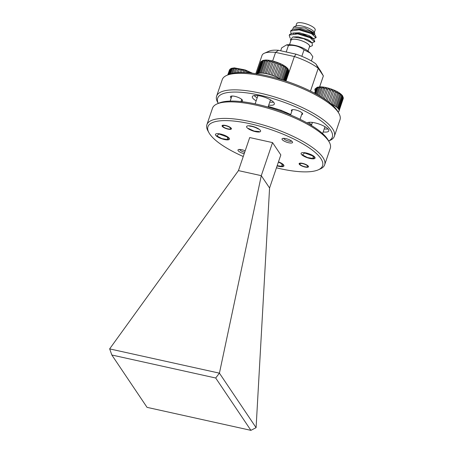 <?xml version="1.0" encoding="UTF-8"?>
<svg xmlns="http://www.w3.org/2000/svg" width="453" height="453" viewBox="0 0 453 453"><rect width="100%" height="100%" fill="white"/><g stroke="black" fill="none" stroke-linecap="round" stroke-linejoin="round"><path stroke-width="0.68" d="M299.982 164.36A4.145 1.206 18.8 0 1 299.931 164.275A4.145 1.206 18.8 0 1 304.178 164.065A4.145 1.206 18.8 0 1 307.411 166.823A4.145 1.206 18.8 0 1 303.516 166.381A4.145 1.206 18.8 0 1 299.982 164.36M291.556 141.002A4.145 1.206 18.8 0 1 291.307 141.183A4.145 1.206 18.8 0 1 287.298 140.702A4.145 1.206 18.8 0 1 283.827 138.635A4.145 1.206 18.8 0 1 283.742 138.341M244.711 152.219A4.145 1.206 18.8 0 1 239.762 149.739A4.145 1.206 18.8 0 1 239.671 149.445M222.938 126.438A4.145 1.206 18.8 0 1 222.887 126.353A4.145 1.206 18.8 0 1 227.134 126.144A4.145 1.206 18.8 0 1 230.367 128.901A4.145 1.206 18.8 0 1 226.466 128.459A4.145 1.206 18.8 0 1 222.938 126.438M256.092 427.672L269.575 187.995L261.285 175.668L219.422 373.159L256.092 427.672L250.911 430.35L215.696 378.006L111.84 355.01L147.049 407.355L250.911 430.35M111.84 355.01L109.66 348.855L238.448 170.611L261.285 175.668L272.542 142.61L280.832 154.932L269.575 187.995M109.671 348.901L219.422 373.159M219.382 373.187L215.696 378.006M238.448 170.611L249.705 137.553L272.542 142.61M276.449 167.814A60.543 17.571 -161.2 0 0 318.165 169.881A60.543 17.571 -161.2 0 0 308.753 147.559A60.543 17.571 -161.2 0 0 250.135 123.748A60.543 17.571 -161.2 0 0 208.935 132.695A60.543 17.571 -161.2 0 0 243.25 156.511M285.911 138.629A5.555 1.614 18.8 0 1 292.559 142.48A5.555 1.614 18.8 0 1 286.783 142.219A5.555 1.614 18.8 0 1 282.038 138.901A5.555 1.614 18.8 0 1 285.911 138.629M244.184 153.754A5.555 1.614 18.8 0 1 237.972 150.005A5.555 1.614 18.8 0 1 241.845 149.728A5.555 1.614 18.8 0 1 245.186 150.821M302.559 163.369A4.932 1.433 18.8 0 1 308.459 166.795A4.932 1.433 18.8 0 1 303.329 166.557A4.932 1.433 18.8 0 1 299.122 163.612A4.932 1.433 18.8 0 1 302.559 163.369M225.509 125.447A4.932 1.433 18.8 0 1 231.415 128.873A4.932 1.433 18.8 0 1 226.285 128.641A4.932 1.433 18.8 0 1 222.072 125.691A4.932 1.433 18.8 0 1 225.509 125.447M306.245 152.984A7.384 2.14 18.8 0 1 315.073 158.103A7.384 2.14 18.8 0 1 307.394 157.752A7.384 2.14 18.8 0 1 301.098 153.346A7.384 2.14 18.8 0 1 306.245 152.984M251.76 126.166A7.384 2.14 18.8 0 1 260.594 131.291A7.384 2.14 18.8 0 1 252.916 130.94A7.384 2.14 18.8 0 1 246.619 126.534A7.384 2.14 18.8 0 1 251.76 126.166M220.6 134.02A7.384 2.14 18.8 0 1 229.433 139.139A7.384 2.14 18.8 0 1 221.755 138.788A7.384 2.14 18.8 0 1 215.458 134.382A7.384 2.14 18.8 0 1 220.6 134.02M278.476 161.857A7.384 2.14 18.8 0 1 283.912 165.957A7.384 2.14 18.8 0 1 277.106 165.883M318.165 169.881L320.124 169.026A62.203 18.052 -161.2 0 0 324.665 164.784A62.203 18.052 -161.2 0 0 322.87 157.384A62.203 18.052 -161.2 0 0 250.232 121.631A62.203 18.052 -161.2 0 0 206.896 124.694A62.203 18.052 -161.2 0 0 207.904 130.821L208.935 132.695M324.665 164.784L330.288 148.256A62.203 18.052 -161.2 0 0 329.28 142.129A62.203 18.052 -161.2 0 0 328.499 140.855A62.203 18.052 -161.2 0 0 275.566 110.566A62.203 18.052 -161.2 0 0 217.061 103.93A62.203 18.052 -161.2 0 0 212.519 108.165L206.896 124.694M329.28 142.129L328.249 140.254A60.543 17.571 -161.2 0 0 327.485 139.014A60.543 17.571 -161.2 0 0 275.968 109.535A60.543 17.571 -161.2 0 0 219.02 103.074L217.061 103.93M286.789 112.633A7.384 2.14 -161.2 0 0 286.307 113.108L286.262 113.25M328.64 140.968A60.543 17.571 -161.2 0 0 280.65 101.059A60.543 17.571 -161.2 0 0 218.272 103.397L217.621 102.27A62.203 18.052 18.8 0 1 216.613 96.144L222.242 79.615A62.203 18.052 18.8 0 1 226.777 75.379L228.742 74.524A60.543 17.571 18.8 0 1 287.298 81.523A60.543 17.571 18.8 0 1 337.966 111.704L339.003 113.578A62.203 18.052 18.8 0 1 340.01 119.705L334.382 136.234A62.203 18.052 18.8 0 1 329.846 140.475L328.651 140.991M272.644 60.991L275.583 52.372A32.344 9.388 -161.2 0 0 264.376 53.222A32.344 9.388 -161.2 0 0 262.015 55.425L255.803 73.675M285.99 81.087L294.354 56.529L275.583 52.372L278.538 50.3A28.199 8.182 -161.2 0 0 269.275 51.087L264.376 53.222M310.486 91.081L318.244 68.29A32.344 9.388 -161.2 0 0 294.354 56.529L296.03 54.167L278.538 50.3M319.625 86.851L323.357 75.883L318.244 68.29L315.894 63.947A28.199 8.182 -161.2 0 0 296.03 54.167M319.654 86.851L323.255 76.274A32.344 9.388 -161.2 0 0 323.357 75.883L320.656 71.025L315.894 63.947M257.768 96.104A7.384 2.14 18.8 0 1 257.406 95.543M270.962 100.158A7.384 2.14 18.8 0 1 270.328 100.379M312.247 122.916A7.384 2.14 18.8 0 1 311.885 122.355M325.435 126.97A7.384 2.14 18.8 0 1 324.807 127.197M231.625 96.857A5.555 1.614 18.8 0 1 231.46 96.189A5.555 1.614 18.8 0 1 231.517 96.076M242.004 99.643A5.555 1.614 18.8 0 1 241.981 99.773A5.555 1.614 18.8 0 1 241.438 100.204M226.777 75.379A62.203 18.052 18.8 0 1 286.942 82.571A62.203 18.052 18.8 0 1 339.003 113.578M269.739 102.112A11.614 3.369 -161.2 0 0 273.533 102.157M254.144 95.555A11.614 3.369 -161.2 0 0 257.179 97.837M324.218 128.924A11.614 3.369 -161.2 0 0 328.012 128.969M308.623 122.372A11.614 3.369 -161.2 0 0 311.658 124.649M291.845 111.262A5.929 1.721 18.8 0 1 291.84 109.824A5.929 1.721 18.8 0 1 297.576 110.509A5.929 1.721 18.8 0 1 302.536 113.465A5.929 1.721 18.8 0 1 301.658 114.603M231.206 98.086A6.387 1.852 18.8 0 1 230.883 96.24A6.387 1.852 18.8 0 1 236.891 96.919A6.387 1.852 18.8 0 1 242.327 100.028A6.387 1.852 18.8 0 1 242.406 100.164A6.387 1.852 18.8 0 1 241.019 101.427M216.613 96.144A62.203 18.052 18.8 0 1 281.319 99.099A62.203 18.052 18.8 0 1 334.382 136.234M256.155 100.838A11.614 3.369 18.8 0 1 252.338 96.619A11.614 3.369 18.8 0 1 264.416 97.169A11.614 3.369 18.8 0 1 274.32 104.099A11.614 3.369 18.8 0 1 268.72 105.119M307.134 122.967A11.614 3.369 18.8 0 1 319.778 124.298A11.614 3.369 18.8 0 1 328.799 130.917A11.614 3.369 18.8 0 1 323.199 131.931M268.289 106.381L281.217 110.339L290.735 114.524M315.99 37.389L315.384 35.396L311.726 32.99L299.325 29.168L294.224 28.992L291.013 30.362L290.611 31.393L290.786 31.036L299.093 29.841L311.494 33.664L315.956 37.758L313.255 38.732M314.609 41.45L314.003 39.456L310.345 37.05L297.944 33.228L292.842 33.046L289.631 34.422L289.229 35.447L289.405 35.096L297.712 33.901L310.112 37.724L314.575 41.812L311.874 42.786M290.922 40.51A9.87 2.865 18.8 0 1 300.696 40.425A9.87 2.865 18.8 0 1 309.637 46.534L309.484 46.925L312.366 45.668L312.225 43.126L303.51 38.618L292.87 36.942L290.373 39.734L290.877 40.651M292.87 36.942L298.153 36.84L307.53 39.541L310.424 41.376L312.225 43.126M293.38 33.658L294.592 32.961M292.842 33.046L299.535 32.78L308.912 35.481L311.806 37.316L314.003 39.456M312.344 38.182L311.97 38.765M294.761 29.604L295.973 28.901M294.224 28.992L300.917 28.726L310.294 31.427L313.187 33.262L315.384 35.396M313.725 34.128L313.351 34.711M310.764 38.063A13.024 3.777 -161.2 0 0 312.293 38.154M290.197 38.194L289.235 35.442M291.058 33.437L290.611 31.387M312.196 38.601L311.596 38.539M312.038 33.947A9.87 2.865 -161.2 0 0 313.153 33.771M314.773 33.228L314.093 31.993A9.87 2.865 -161.2 0 0 305.837 27.072A9.87 2.865 -161.2 0 0 296.29 25.934L293.64 27.089L305.129 28.024L314.773 33.228L314.473 34.519M292.627 29.315L293.64 27.089M308.017 51.036L309.575 46.466A9.785 2.843 -161.2 0 0 301.222 40.623A9.785 2.843 -161.2 0 0 291.047 40.158L289.49 44.728M311.97 33.913A9.785 2.843 -161.2 0 0 313.091 33.737M314.342 32.446L315.197 29.938A9.785 2.843 -161.2 0 0 306.851 24.094A9.785 2.843 -161.2 0 0 296.67 23.63L295.815 26.138M280.679 50.77L281.675 47.854L286.511 44.921L288.453 45.43C294.303 44.909 299.495 46.387 304.031 49.864L310.333 53.086L312.83 56.721L311.387 60.962M301.834 56.319L304.031 49.864M288.453 45.43L286.217 51.999M302.955 34.275A7.803 2.265 18.8 0 1 308.635 37.021M295.498 33.669A7.803 2.265 18.8 0 1 298.278 33.279M315.311 91.008A14.926 4.332 18.8 0 1 315.112 90.668L315.305 90.283L315.095 89.717L314.903 90.102A14.926 4.332 18.8 0 1 314.863 89.643L314.982 89.173A14.926 4.332 18.8 0 1 315.231 88.811L315.673 88.46A14.926 4.332 18.8 0 1 316.205 88.21M315.175 88.794L314.982 89.173M316.228 88.222L317.14 87.622L315.101 93.46M315.724 93.794L317.921 87.497L318.94 87.423L316.562 94.252M317.411 94.728L319.937 87.429L321.188 87.503L318.476 95.334M319.507 95.934L322.366 87.633L323.787 87.854L320.752 96.676M321.913 97.389L325.09 88.109L326.624 88.46L323.272 98.25M324.501 99.054L327.995 88.822L329.569 89.298L325.917 100.017M327.162 100.9L330.95 89.756L332.502 90.323L328.555 101.931M329.603 103.301L333.827 90.86L335.288 91.5L331.081 103.913A14.926 4.332 18.8 0 1 332.309 104.507L336.505 92.089L337.808 92.774L333.612 105.192A14.926 4.332 18.8 0 1 334.676 105.809L338.867 93.392L339.954 94.094L335.769 106.512A14.926 4.332 18.8 0 1 336.619 107.129L340.798 94.705L341.63 95.39L341.517 95.793L337.417 107.842L336.619 107.129M342.145 96.387L342.23 95.974L342.757 96.614L342.649 97.021L338.55 109.071L337.983 108.448L342.145 96.387L341.517 95.793M339.127 110.153L338.878 109.603L343.085 97.146L343.215 98.131L339.127 110.153A14.926 4.332 18.8 0 1 339.167 110.611M343.232 98.578L339.008 111.093L343.215 98.131M338.759 111.455L338.351 111.789A14.926 4.332 18.8 0 1 338.091 111.925M339.048 111.076A14.926 4.332 18.8 0 1 338.799 111.438M338.584 109.048A14.926 4.332 18.8 0 1 338.912 109.581M337.451 107.82A14.926 4.332 18.8 0 1 338.051 108.409M335.769 106.512L334.676 105.809M333.612 105.192L332.309 104.507M331.081 103.913L335.288 91.5M339.048 110.187L343.295 97.712M335.707 106.568L339.954 94.094M333.561 105.249L337.808 92.774M328.55 101.931L332.502 90.323M324.507 99.06L327.995 88.822M319.535 95.951L322.366 87.633M317.445 94.751L319.937 87.429M315.764 93.816L317.921 87.497M314.575 93.176L316.256 88.233M313.102 158.499L313.776 158.425L314.371 156.993L313.04 156.025L313.102 158.499L307.468 157.548L302.417 154.864L304.62 152.961L313.04 156.025M314.371 156.993L313.272 156.172M256.732 73.816L260.696 61.982L256.608 73.794M260.752 61.999L261.387 61.268L256.698 74.094M261.749 61.41L262.661 60.81L258.397 73.244L257.649 73.46L261.749 61.41L261.222 61.659M263.284 61.07L263.442 60.685L264.461 60.611L260.203 73.046L259.178 73.12L263.284 61.07L262.497 61.195M265.288 60.991L265.464 60.617L266.709 60.691L262.457 73.126L261.2 73.012L265.288 60.991L264.303 60.996M267.74 61.206L267.887 60.821L269.309 61.042L265.062 73.477L263.635 73.256L267.74 61.206L266.557 61.076M267.904 74.049L266.37 73.692L270.464 61.67L270.611 61.291L272.145 61.648L267.904 74.049A14.926 4.332 18.8 0 1 269.286 74.411L273.516 62.01L275.09 62.486L270.86 74.887A14.926 4.332 18.8 0 1 272.253 75.351L276.472 62.944L278.023 63.511L273.805 75.917A14.926 4.332 18.8 0 1 275.141 76.455M276.602 77.101L275.124 76.489L279.354 64.049L280.809 64.688L276.602 77.101A14.926 4.332 18.8 0 1 277.831 77.689L282.026 65.277L283.329 65.962L283.21 66.359L279.11 78.409L277.831 77.689M280.6 79.371L280.141 79.049L284.388 66.574L285.475 67.276L281.256 79.728M282.287 79.887L286.319 67.888L287.151 68.579L287.06 68.981L283.244 80.192M283.952 80.419L287.751 69.162L288.199 70.215L284.648 80.64M285.107 80.793L288.606 70.334L288.737 71.314L285.469 80.911M285.65 80.974L288.737 71.314M288.742 71.823L285.684 80.985M265.056 73.437A14.926 4.332 18.8 0 1 266.37 73.692M262.446 73.086A14.926 4.332 18.8 0 1 263.635 73.216M260.192 73.007A14.926 4.332 18.8 0 1 261.2 73.012M258.38 73.205A14.926 4.332 18.8 0 1 259.167 73.08M257.106 73.669A14.926 4.332 18.8 0 1 257.632 73.42M279.139 78.38A14.926 4.332 18.8 0 1 280.197 78.998M273.805 75.917L272.253 75.351M270.86 74.887L269.286 74.411M285.418 80.894L288.816 70.9M284.597 80.623L288.278 69.802M283.199 80.175L287.151 68.579M276.562 77.163L280.809 64.688M273.776 75.985L278.023 63.511M269.269 74.485L273.516 62.01M266.364 73.771L270.611 61.291M261.217 73.092L265.464 60.617M256.789 73.822L260.945 61.619M248.431 128.471L254.093 131.081L259.207 131.574M249.546 126.11C252.695 126.387 255.645 127.372 258.403 129.077M229.535 69.83L227.734 74.96M227.882 74.892L229.62 69.858L230.226 69.122L228.255 74.734M228.788 74.502L230.753 68.873L231.5 68.658L229.558 74.19M230.401 73.901L232.281 68.533L233.301 68.465L231.511 73.584M232.604 73.329L234.303 68.465L235.549 68.539L233.963 73.075M235.26 72.888L236.726 68.675L238.148 68.89L236.811 72.723M238.25 72.616L239.45 69.145L240.985 69.496L239.926 72.542M241.443 72.52L242.355 69.864L243.935 70.334L243.176 72.537M244.705 72.582L245.311 70.793L246.862 71.364L246.426 72.673L246.862 71.364M247.904 72.774L248.193 71.897L249.654 72.542L249.524 72.933M232.281 68.533L230.458 73.884M234.303 68.465L232.649 73.324M236.726 68.675L235.294 72.882M239.45 69.145L238.272 72.616M227.463 139.541L228.142 139.462L228.731 138.029L227.406 137.066L227.463 139.535L221.828 138.584L216.783 135.9L218.986 134.003L227.406 137.066M228.731 138.029L227.633 137.208M280.747 111.183A13.267 3.851 18.8 0 1 281.455 110.43M281.942 166.353L282.621 166.279L283.21 164.841L281.885 163.878L281.942 166.347L277.174 165.673M278.402 162.061L281.885 163.878M283.21 164.841L282.111 164.02M317.74 87.871L316.975 88.007M319.767 87.803L318.759 87.797M322.202 88.012L321.018 87.876M324.948 88.494L323.629 88.227M327.853 89.207L326.477 88.85M330.82 90.147L329.433 89.688M333.702 91.257L332.377 90.708M336.403 92.486L335.175 91.891M338.77 93.788L337.706 93.171M340.713 95.107L339.858 94.49M342.978 97.554L342.649 97.021M342.864 99.411L343.114 99.048M270.464 61.67L269.161 61.427M273.38 62.389L271.993 62.027M276.347 63.329L274.954 62.865M279.224 64.439L277.899 63.896M281.925 65.668L280.696 65.079M284.291 66.976L283.21 66.359M286.234 68.295L285.362 67.678M287.638 69.569L287.06 68.981M288.527 70.747L288.199 70.215M229.62 69.858L229.371 70.221M230.594 69.264L230.039 69.502M232.1 68.907L231.313 69.037M234.133 68.839L233.142 68.85M236.568 69.049L235.379 68.918M239.303 69.524L237.989 69.269M242.219 70.255L240.837 69.875M245.181 71.183L243.793 70.725M248.068 72.293L246.738 71.75M307.411 166.823L308.419 166.381M299.931 164.275L299.405 163.312M292.383 109.677L290.571 114.994M302.196 113.018L300.062 119.286M291.307 141.183L291.619 141.047M283.827 138.635L283.663 138.341M239.762 149.739L239.597 149.439M231.902 96.036L230.181 101.093M241.721 99.377L240.968 101.574M230.367 128.901L231.375 128.465M222.887 126.353L222.355 125.39M314.575 41.812L314.801 41.138M315.956 37.752L316.183 37.084M310.333 53.086L307.026 50.323L303.652 48.38C297.349 45.158 289.41 44.19 286.511 44.921M310.407 37.871L310.633 37.197M311.789 33.816L312.015 33.143M295.35 33.664L295.577 32.99M296.732 29.604L296.958 28.93M315.045 89.014L317.247 87.242L320.016 86.84C323.057 86.823 326.607 87.497 330.684 88.845C336.59 90.883 340.571 93.233 342.621 95.894L343.334 98.193M312.417 122.418L311.387 125.441M324.977 126.693L322.627 133.607M260.566 62.203L262.768 60.43L265.537 60.028C268.578 60.011 272.134 60.685 276.205 62.033C282.117 64.071 286.092 66.421 288.148 69.083L288.855 71.381M257.938 95.606L255.13 103.856M270.498 99.881L268.046 107.084M229.405 70.051L230.322 68.941L231.608 68.284L234.382 67.876L245.05 69.887L252.564 73.239"/></g></svg>
